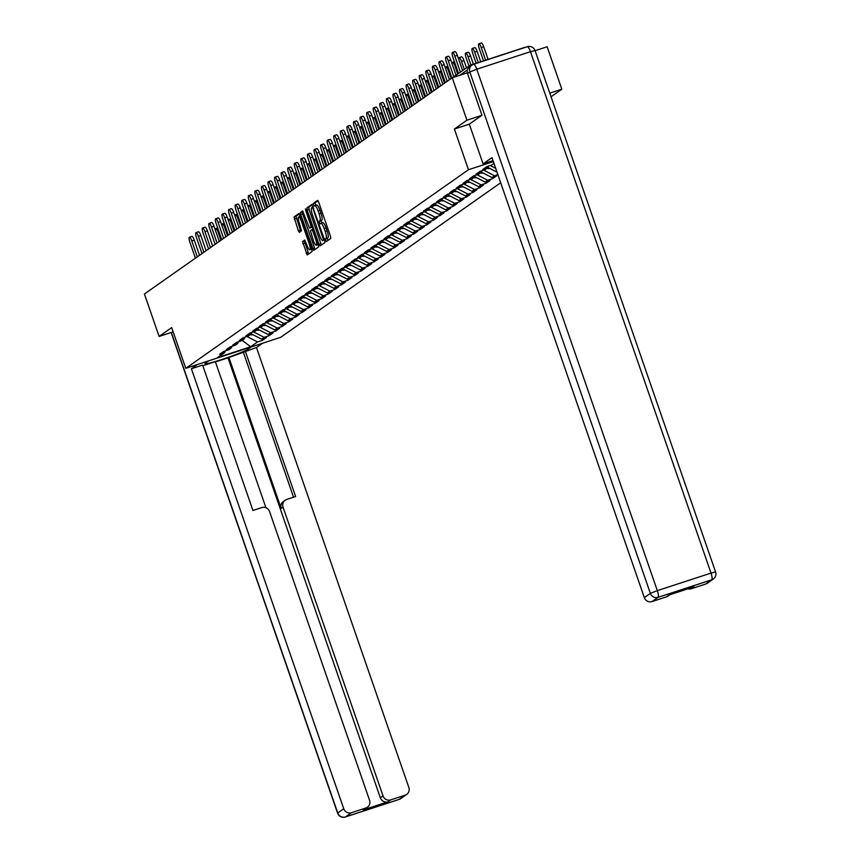 <?xml version="1.0" encoding="UTF-8"?>
<svg xmlns="http://www.w3.org/2000/svg" width="860" height="860" viewBox="0 0 860 860"><rect width="100%" height="100%" fill="white"/><g stroke="black" fill="none" stroke-linecap="round" stroke-linejoin="round"><path stroke-width="1.29" d="M325.596 240.413L326.327 241.552L330.745 238.446L330.498 236.253L318.641 202.014L317.598 200.38L313.169 203.487L314.072 206.163L314.663 205.744A6.461 1.548 -108.1 0 1 314.771 205.701A6.461 1.548 -108.1 0 1 318.092 210.904L319.082 213.764A6.461 1.548 -108.1 0 1 319.866 220.783L319.469 222.719L320.2 223.858L320.791 223.439A6.461 1.548 -108.1 0 1 320.898 223.396A6.461 1.548 -108.1 0 1 324.22 228.599L325.209 231.458A6.461 1.548 -108.1 0 1 325.994 238.478L325.596 240.413M321.006 223.374L322.693 222.826A6.461 1.548 -108.1 0 1 322.79 222.772A6.461 1.548 -108.1 0 1 326.123 227.986L327.112 230.835A6.461 1.548 -108.1 0 1 327.896 237.854L327.327 238.252L327.81 240.51M318.06 200.767L315.072 202.863L315.727 205.389M314.878 205.68L316.566 205.131A6.461 1.548 -108.1 0 1 316.663 205.078A6.461 1.548 -108.1 0 1 319.995 210.291L320.984 213.14A6.461 1.548 -108.1 0 1 321.769 220.16L321.199 220.558L321.855 223.073M302.58 241.563L307.192 254.99L312.105 251.539L311.858 249.346L298.958 213.474L294.045 216.924L298.312 230.716L299.355 232.35L301.473 230.867L299.237 222.912A5.396 1.301 -108.1 0 1 298.667 217.01A5.396 1.301 -108.1 0 1 301.452 221.364L309.256 243.907A5.396 1.301 -108.1 0 1 309.826 249.819A5.396 1.301 -108.1 0 1 307.041 245.465L304.698 240.08L302.58 241.563L304.472 240.94L308.622 253.99M481.837 115.337L466.948 120.206L454.381 129.032L468.474 169.732L185.771 368.327L171.677 327.617L159.111 336.443L144.416 294.002L452.242 77.755L467.324 72.831M466.948 120.206L452.242 77.755M319.017 244.326L320.092 245.939L324.973 242.499L324.725 240.305L311.825 204.433L306.912 207.883L307.16 210.076L319.017 244.326L320.92 243.702L321.489 244.95M302.602 210.915L309.492 228.061L310.911 227.072L310.664 224.879L305.655 210.421L305.504 208.873L306.235 210.012L318.297 244.831L318.544 247.024L313.653 250.453L300.721 214.591L300.484 212.399L302.569 210.936M500.681 182.772L280.65 337.335L185.771 368.327M468.474 169.732L493.35 161.605M262.01 338.98L262.472 340.334L266.482 337.518L261.548 339.13L251.066 333.755M262.472 340.334L257.538 341.947L250.69 346.752L217.677 357.545L224.525 352.729L219.59 354.341L223.589 351.525L228.524 349.912L231.103 348.106L226.169 349.719L230.168 346.902L235.102 345.301L237.672 343.484L232.737 345.096L236.747 342.291L241.681 340.678L244.251 338.872L239.316 340.485L243.326 337.668L248.26 336.056L250.83 334.25L245.895 335.862L249.894 333.046L254.829 331.433L257.409 329.627L252.475 331.24L256.474 328.423L261.408 326.821L263.977 325.005L259.043 326.617L263.052 323.812L267.987 322.199L270.556 320.393L265.622 322.005L269.631 319.189L274.566 317.577L277.135 315.77L272.201 317.383L276.21 314.567L281.134 312.954L283.714 311.148L278.78 312.76L282.779 309.944L287.713 308.342L290.282 306.525L285.359 308.138L289.358 305.332L294.292 303.72L296.861 301.914L291.927 303.526L295.937 300.71L300.871 299.097L303.44 297.291L298.506 298.904L302.516 296.087L307.45 294.475L310.019 292.669L305.085 294.281L309.084 291.465L314.018 289.863L316.587 288.046L311.664 289.659L315.663 286.853L320.597 285.24L323.166 283.435L318.232 285.047L322.242 282.231L327.176 280.618L329.745 278.812L324.811 280.425L328.821 277.608L333.755 275.995L336.325 274.19L331.39 275.802L335.389 272.986L340.323 271.384L342.904 269.578L337.969 271.179L341.968 268.374L346.902 266.761L349.472 264.955L344.537 266.568L348.547 263.751L353.481 262.139L356.051 260.333L351.116 261.945L355.126 259.129L360.06 257.516L362.63 255.71L357.695 257.323L361.694 254.506L366.629 252.904L369.209 251.099L364.274 252.7L368.273 249.894L373.208 248.282L375.777 246.476L370.843 248.088L374.852 245.272L379.787 243.659L382.356 241.853L377.422 243.466L381.431 240.65L386.366 239.037L388.935 237.231L384.001 238.844L388 236.027L392.934 234.425L395.514 232.619L390.58 234.221L394.579 231.415L399.513 229.803L402.082 227.997L397.148 229.609L401.158 226.793L406.092 225.18L408.661 223.374L403.727 224.987L407.737 222.17L412.671 220.558L415.24 218.752L410.306 220.364L414.316 217.548L419.239 215.946L421.819 214.14L416.885 215.742L420.884 212.936L425.818 211.323L428.387 209.517L423.453 211.13L427.463 208.314L432.397 206.701L434.966 204.895L430.032 206.507L434.042 203.691L438.976 202.078L441.546 200.273L436.611 201.885L440.621 199.069L445.555 197.467L448.125 195.661L443.19 197.262L447.189 194.457L452.123 192.844L454.693 191.038L449.769 192.651L453.768 189.834L458.702 188.222L461.272 186.416L456.337 188.028L460.347 185.212L465.281 183.599L467.851 181.793L462.916 183.406L466.926 180.589L471.861 178.987L474.43 177.181L469.495 178.783L473.494 175.977L478.429 174.365L481.009 172.559L476.075 174.172L480.073 171.355L485.008 169.743L487.577 167.936L482.643 169.549L486.652 166.732L491.587 165.12L493.984 163.432M497.811 174.483L491.716 177.439L481.245 172.064M492.178 177.289L492.651 178.643L496.65 175.827L491.716 177.439M492.651 178.643L487.717 180.256L485.147 182.062L474.666 176.676M485.599 181.911L486.072 183.255L490.082 180.45L485.147 182.062M486.072 183.255L481.138 184.868L478.568 186.674L468.087 181.299M479.031 186.523L479.493 187.878L483.503 185.061L478.568 186.674M479.493 187.878L474.559 189.49L471.989 191.296L461.508 185.921M472.452 191.146L472.914 192.5L476.924 189.684L471.989 191.296M472.914 192.5L467.99 194.113L465.41 195.919L454.94 190.544M465.873 195.768L466.346 197.123L470.345 194.306L465.41 195.919M466.346 197.123L461.411 198.735L458.842 200.541L448.361 195.155M459.294 200.391L459.767 201.734L463.776 198.929L458.842 200.541M459.767 201.734L454.832 203.347L452.263 205.153L441.782 199.778M452.725 205.002L453.188 206.357L457.197 203.541L452.263 205.153M453.188 206.357L448.253 207.97L445.684 209.775L435.203 204.4M446.146 209.625L446.609 210.979L450.618 208.163L445.684 209.775M446.609 210.979L441.685 212.592L439.105 214.398L428.635 209.023M439.567 214.248L440.04 215.602L444.039 212.785L439.105 214.398M440.04 215.602L435.106 217.214L432.537 219.02L422.056 213.635M432.988 218.87L433.462 220.214L437.46 217.408L432.537 219.02M433.462 220.214L428.527 221.826L425.958 223.632L415.477 218.257M426.42 223.482L426.882 224.836L430.892 222.02L425.958 223.632M426.882 224.836L421.948 226.449L419.379 228.255L408.898 222.88M419.841 228.104L420.303 229.459L424.313 226.642L419.379 228.255M420.303 229.459L415.369 231.071L412.8 232.877L402.329 227.502M413.262 232.727L413.735 234.081L417.734 231.265L412.8 232.877M413.735 234.081L408.801 235.694L406.221 237.5L395.75 232.114M406.683 237.349L407.156 238.693L411.155 235.887L406.221 237.5M407.156 238.693L402.222 240.305L399.653 242.111L389.171 236.736M400.115 241.961L400.577 243.315L404.587 240.499L399.653 242.111M400.577 243.315L395.643 244.928L393.074 246.734L382.592 241.359M393.536 246.583L393.998 247.938L398.008 245.121L393.074 246.734M393.998 247.938L389.064 249.55L386.495 251.356L376.024 245.981M386.957 251.206L387.43 252.56L391.429 249.744L386.495 251.356M387.43 252.56L382.496 254.173L379.916 255.979L369.445 250.593M380.378 255.828L380.851 257.172L384.85 254.367L379.916 255.979M380.851 257.172L375.917 258.785L373.348 260.591L362.866 255.216M373.81 260.44L374.272 261.795L378.282 258.978L373.348 260.591M374.272 261.795L369.338 263.407L366.769 265.213L356.287 259.838M367.231 265.063L367.693 266.417L371.703 263.601L366.769 265.213M367.693 266.417L362.759 268.03L360.19 269.836L349.708 264.461M360.652 269.685L361.125 271.04L365.124 268.223L360.19 269.836M361.125 271.04L356.19 272.652L353.611 274.458L343.14 269.072M354.073 274.308L354.546 275.651L358.545 272.846L353.611 274.458M354.546 275.651L349.612 277.264L347.042 279.07L336.561 273.695M347.494 278.919L347.967 280.274L351.976 277.458L347.042 279.07M347.967 280.274L343.033 281.887L340.463 283.692L329.982 278.317M340.925 283.542L341.388 284.896L345.397 282.08L340.463 283.692M341.388 284.896L336.454 286.509L333.884 288.315L323.403 282.94M334.346 288.164L334.809 289.519L338.818 286.702L333.884 288.315M334.809 289.519L329.885 291.131L327.305 292.938L316.835 287.552M327.767 292.787L328.24 294.131L332.239 291.325L327.305 292.938M328.24 294.131L323.306 295.743L320.737 297.549L310.256 292.174M321.188 297.399L321.661 298.753L325.671 295.937L320.737 297.549M321.661 298.753L316.727 300.366L314.158 302.172L303.677 296.797M314.62 302.021L315.083 303.376L319.092 300.559L314.158 302.172M315.083 303.376L310.148 304.988L307.579 306.794L297.098 301.419M308.041 306.644L308.504 307.998L312.513 305.182L307.579 306.794M308.504 307.998L303.58 309.611L301 311.417L290.529 306.031M301.462 311.266L301.935 312.61L305.934 309.804L301 311.417M301.935 312.61L297.001 314.223L294.432 316.029L283.95 310.654M294.883 315.878L295.356 317.233L299.355 314.416L294.432 316.029M295.356 317.233L290.422 318.845L287.853 320.651L277.371 315.276M288.315 320.5L288.777 321.855L292.787 319.038L287.853 320.651M288.777 321.855L283.843 323.467L281.274 325.273L270.793 319.898M281.736 325.123L282.198 326.477L286.208 323.661L281.274 325.273M282.198 326.477L277.264 328.09L274.695 329.896L264.224 324.51M275.157 329.745L275.63 331.089L279.629 328.284L274.695 329.896M275.63 331.089L270.696 332.702L268.116 334.508L257.645 329.133M268.578 334.357L269.051 335.712L273.05 332.895L268.116 334.508M269.051 335.712L264.117 337.324L261.548 339.13M231.953 346.322L231.103 348.106M264.117 337.324L253.496 331.874M238.532 341.7L237.672 343.484M270.696 332.702L260.075 327.252M245.111 337.088L244.251 338.872M277.264 328.09L266.654 322.629M251.679 332.465L250.83 334.25M283.843 323.467L273.222 318.017M258.258 327.843L257.409 329.627M290.422 318.845L279.801 313.395M264.837 323.22L263.977 325.005M297.001 314.223L286.38 308.772M271.416 318.608L270.556 320.393M303.58 309.611L292.959 304.15M277.995 313.986L277.135 315.77M310.148 304.988L299.527 299.538M284.563 309.363L283.714 311.148M316.727 300.366L306.106 294.915M291.142 304.741L290.282 306.525M323.306 295.743L312.685 290.293M297.721 300.129L296.861 301.914M329.885 291.131L319.264 285.671M304.3 295.507L303.44 297.291M336.454 286.509L325.833 281.059M310.868 290.884L310.019 292.669M343.033 281.887L332.411 276.436M317.447 286.262L316.587 288.046M349.612 277.264L338.99 271.814M324.026 281.65L323.166 283.435M356.19 272.652L345.569 267.191M330.606 277.027L329.745 278.812M362.759 268.03L352.138 262.579M337.174 272.405L336.325 274.19M369.338 263.407L358.717 257.957M343.753 267.782L342.904 269.578M375.917 258.785L365.296 253.334M350.332 263.171L349.472 264.955M382.496 254.173L371.875 248.712M356.911 258.548L356.051 260.333M389.064 249.55L378.443 244.1M363.479 253.926L362.63 255.71M395.643 244.928L385.022 239.478M370.058 249.303L369.209 251.099M402.222 240.305L391.601 234.855M376.637 244.691L375.777 246.476M408.801 235.694L398.18 230.233M383.216 240.069L382.356 241.853M415.369 231.071L404.759 225.621M389.784 235.447L388.935 237.231M421.948 226.449L411.327 220.999M396.363 230.824L395.514 232.619M428.527 221.826L417.906 216.376M402.942 226.212L402.082 227.997M435.106 217.214L424.485 211.753M409.521 221.59L408.661 223.374M441.685 212.592L431.064 207.142M416.089 216.967L415.24 218.752M448.253 207.97L437.632 202.519M422.668 212.345L421.819 214.14M454.832 203.347L444.212 197.897M429.248 207.733L428.387 209.517M461.411 198.735L450.79 193.274M435.827 203.111L434.966 204.895M467.99 194.113L457.369 188.662M442.406 198.488L441.546 200.273M474.559 189.49L463.938 184.04M448.974 193.865L448.125 195.661M481.138 184.868L470.517 179.417M455.553 189.254L454.693 191.038M487.717 180.256L477.096 174.795M462.132 184.631L461.272 186.416M494.296 175.633L483.675 170.183M468.711 180.009L467.851 181.793M497.005 172.15L487.813 167.442M495.693 168.356L490.243 165.561M475.279 175.397L474.43 177.181M481.858 170.775L481.009 172.559M488.437 166.152L487.577 167.936M525.385 47.332A3.085 2.988 54.9 0 0 524.449 47.483L470.753 65.027A3.085 2.988 54.9 0 0 468.764 67.478M551.045 96.782L561.817 89.214L549.776 93.149M561.817 89.214L547.121 46.762L535.081 50.697M159.111 336.443L173.15 331.863M225.374 350.944L224.525 352.729M257.538 341.947L246.917 336.496M250.69 346.752L242.154 340.345M454.381 129.032L469.323 124.152M312.287 204.82L308.815 207.26L309.062 209.453L320.92 243.702M323.596 240.155L313.019 208.561L312.287 207.421L311.664 207.862A6.461 1.548 -108.1 0 0 312.449 214.871L319.565 235.425A6.461 1.548 -108.1 0 0 322.898 240.628A6.461 1.548 -108.1 0 0 322.994 240.585L324.564 239.843M303.064 211.302L302.376 211.786L302.623 213.979L315.061 249.464M309.492 228.061L312.105 226.954M313.438 240.843A5.396 1.301 -108.1 0 0 316.222 245.197A5.396 1.301 -108.1 0 0 315.652 239.295L312.911 231.351L311.868 229.717L310.449 230.706L313.438 240.843M316.222 245.197L318.125 244.584A5.396 1.301 -108.1 0 0 318.2 244.552M305.16 240.456L304.472 240.94M309.826 249.819L311.718 249.196A5.396 1.301 -108.1 0 0 311.793 249.163M299.42 213.861L295.947 216.301L300.785 231.351M478.859 43.806L481.32 43A4.622 1.107 71.9 0 1 483.707 46.73L481.235 47.536A4.622 1.107 -108.1 0 0 478.859 43.806A4.622 1.107 -108.1 0 0 479.342 48.87L483.492 60.856M485.61 60.168L481.235 47.536M488.082 59.361L483.707 46.73M452.478 52.417L454.94 51.611A4.622 1.107 71.9 0 1 457.327 55.352L454.865 56.158A4.622 1.107 -108.1 0 0 452.478 52.417A4.622 1.107 -108.1 0 0 452.962 57.491L458.498 73.476M457.327 55.352L462.605 70.584M454.865 56.158L460.401 72.143M493.017 160.626L483.073 163.873L491.974 157.617L644.333 597.614L650.364 593.379L469.807 71.982L467.539 73.573L481.965 115.251L469.313 124.13L483.073 163.873M705.737 584.026L711.768 579.791A6.17 5.977 54.9 0 0 713.305 579.027L707.275 583.263A6.17 5.977 -125.1 0 1 705.737 584.026L691.322 588.734A6.17 5.977 -125.1 0 1 687.946 588.821M669.983 594.69L667.994 596.087A6.17 5.977 -125.1 0 1 666.457 596.861L652.041 601.57A6.17 5.977 -125.1 0 1 644.333 597.614M691.322 588.734L694.02 586.842L669.155 594.959L666.457 596.861M467.539 73.573A6.17 5.977 -125.1 0 1 469.678 66.671L471.957 65.07A6.17 5.977 54.9 0 0 469.807 71.982L476.773 69.23L657.32 590.626L711.016 573.093L530.469 51.686L476.773 69.23A6.17 1.483 71.9 0 0 473.591 64.253A6.17 6.17 0 0 0 471.957 65.07A6.17 5.977 54.9 0 1 473.494 64.306A6.17 1.483 71.9 0 1 473.591 64.253L527.288 46.709A6.17 1.483 -108.1 0 0 527.191 46.762L473.699 64.231M251.356 346.902L248.196 349.128A23.134 1.645 160.9 0 1 224.729 358.555A23.134 1.645 160.9 0 1 204.981 363.662A23.134 1.645 160.9 0 1 205.497 363.07L208.657 360.845M197.467 364.511L191.393 368.768L202.595 365.113L252.926 510.485L261.849 507.572A6.17 5.977 54.9 0 1 269.556 511.528L369.563 800.327A6.17 5.977 54.9 0 1 367.413 807.239L364.715 809.131A6.17 5.977 -125.1 0 1 363.189 809.905L388.043 801.778A6.17 5.977 -125.1 0 1 380.335 797.822L227.975 357.835L215.441 361.931M265.933 507.712L215.344 361.641L202.809 365.737M227.975 357.835L256.484 347.504L408.844 787.502A6.17 5.977 54.9 0 1 405.167 795.178L390.741 799.886L388.043 801.778M262.547 343.248L256.484 347.504M191.393 368.768L343.753 808.765A6.17 5.977 54.9 0 0 351.46 812.711L365.887 808.002A6.17 5.977 54.9 0 0 367.413 807.239M380.335 797.822L383.033 795.93L283.026 507.12A6.17 5.977 54.9 0 1 286.702 499.456L295.625 496.542L245.283 351.17M383.033 795.93A6.17 5.977 54.9 0 0 390.741 799.886M283.026 507.12L281.177 508.432L228.825 357.244M281.177 508.432A6.17 5.977 -125.1 0 1 283.316 501.52L285.176 500.219M293.55 497.209L243.434 352.471M472.28 48.429L474.741 47.622A4.622 1.107 71.9 0 1 477.128 51.353L474.666 52.159A4.622 1.107 -108.1 0 0 472.28 48.429A4.622 1.107 -108.1 0 0 472.763 53.492L476.15 63.264M478.267 62.565L474.666 52.159M480.729 61.759L477.128 51.353M465.701 53.041L468.173 52.234A4.622 1.107 71.9 0 1 470.549 55.975L468.087 56.782A4.622 1.107 -108.1 0 0 465.701 53.041A4.622 1.107 -108.1 0 0 466.185 58.114L468.969 66.123M470.925 64.962L468.087 56.782M473.387 64.156L470.549 55.975M459.122 57.663L461.594 56.857A4.622 1.107 71.9 0 1 463.981 60.587L461.508 61.393A4.622 1.107 -108.1 0 0 459.122 57.663A4.622 1.107 -108.1 0 0 458.864 59.781M464.282 69.413L461.508 61.393M494.135 163.873A6.783 6.568 -125.1 0 1 493.522 163.766M466.496 67.854L463.981 60.587M457.713 74.025L454.929 66.016A4.622 1.107 -108.1 0 0 452.553 62.285A4.622 1.107 -108.1 0 0 452.285 64.403M489.706 168.409A6.783 6.568 -125.1 0 1 486.943 168.377M451.102 78.561L448.361 70.638A4.622 1.107 -108.1 0 0 445.974 66.908A4.622 1.107 -108.1 0 0 445.716 69.015M483.127 173.032A6.783 6.568 -125.1 0 1 480.375 173M445.899 57.039L448.372 56.233A4.622 1.107 71.9 0 1 450.758 59.963L448.286 60.77A4.622 1.107 -108.1 0 0 445.899 57.039A4.622 1.107 -108.1 0 0 446.394 62.103L451.898 78.002M450.758 59.963L456.036 75.207M448.286 60.77L453.822 76.755M439.331 61.662L441.793 60.856A4.622 1.107 71.9 0 1 444.179 64.586L441.707 65.392A4.622 1.107 -108.1 0 0 439.331 61.662A4.622 1.107 -108.1 0 0 439.815 66.725L445.319 82.624M444.179 64.586L449.425 79.733M441.707 65.392L447.211 81.291M432.752 66.284L435.214 65.478A4.622 1.107 71.9 0 1 437.6 69.208L435.138 70.015A4.622 1.107 -108.1 0 0 432.752 66.284A4.622 1.107 -108.1 0 0 433.236 71.348L438.74 87.236M437.6 69.208L442.846 84.355M435.138 70.015L440.642 85.903M426.173 70.896L428.635 70.09A4.622 1.107 71.9 0 1 431.021 73.831L428.56 74.637A4.622 1.107 -108.1 0 0 426.173 70.896A4.622 1.107 -108.1 0 0 426.657 75.97L432.161 91.859M431.021 73.831L436.267 88.978M428.56 74.637L434.063 90.526M419.594 75.519L422.066 74.712A4.622 1.107 71.9 0 1 424.453 78.443L421.981 79.249A4.622 1.107 -108.1 0 0 419.594 75.519A4.622 1.107 -108.1 0 0 420.088 80.582L425.592 96.481M424.453 78.443L429.699 93.6M421.981 79.249L427.485 95.148M444.523 83.183L441.782 75.261A4.622 1.107 -108.1 0 0 439.395 71.52A4.622 1.107 -108.1 0 0 439.137 73.638M476.558 177.644A6.783 6.568 -125.1 0 1 473.796 177.622M413.015 80.141L415.487 79.335A4.622 1.107 71.9 0 1 417.874 83.065L415.401 83.871A4.622 1.107 -108.1 0 0 413.015 80.141A4.622 1.107 -108.1 0 0 413.51 85.204L419.013 101.104M417.874 83.065L423.12 98.212M415.401 83.871L420.906 99.771M437.944 87.795L435.203 79.872A4.622 1.107 -108.1 0 0 432.816 76.142A4.622 1.107 -108.1 0 0 432.558 78.26M469.979 182.266A6.783 6.568 -125.1 0 1 467.216 182.245M406.447 84.764L408.909 83.957A4.622 1.107 71.9 0 1 411.295 87.688L408.833 88.494A4.622 1.107 -108.1 0 0 406.447 84.764A4.622 1.107 -108.1 0 0 406.93 89.827L412.435 105.716M411.295 87.688L416.541 102.834M408.833 88.494L414.337 104.382M431.376 92.418L428.624 84.495A4.622 1.107 -108.1 0 0 426.237 80.765A4.622 1.107 -108.1 0 0 425.979 82.882M463.4 186.889A6.783 6.568 -125.1 0 1 460.637 186.856M399.868 89.376L402.329 88.569A4.622 1.107 71.9 0 1 404.716 92.31L402.254 93.117A4.622 1.107 -108.1 0 0 399.868 89.376A4.622 1.107 -108.1 0 0 400.351 94.45L405.856 110.338M404.716 92.31L409.962 107.457M402.254 93.117L407.758 109.005M424.797 97.04L422.056 89.118A4.622 1.107 -108.1 0 0 419.669 85.387A4.622 1.107 -108.1 0 0 419.411 87.494M456.821 191.511A6.783 6.568 -125.1 0 1 454.069 191.479M393.289 93.998L395.761 93.192A4.622 1.107 71.9 0 1 398.148 96.922L395.675 97.728A4.622 1.107 -108.1 0 0 393.289 93.998A4.622 1.107 -108.1 0 0 393.783 99.061L399.287 114.96M398.148 96.922L403.394 112.079M395.675 97.728L401.179 113.627M418.218 101.663L415.477 93.74A4.622 1.107 -108.1 0 0 413.09 89.999A4.622 1.107 -108.1 0 0 412.832 92.117M450.242 196.123A6.783 6.568 -125.1 0 1 447.49 196.101M386.71 98.62L389.182 97.814A4.622 1.107 71.9 0 1 391.569 101.544L389.096 102.351A4.622 1.107 -108.1 0 0 386.71 98.62A4.622 1.107 -108.1 0 0 387.204 103.684L392.708 119.583M391.569 101.544L396.815 116.691M389.096 102.351L394.6 118.25M411.639 106.274L408.898 98.352A4.622 1.107 -108.1 0 0 406.511 94.621A4.622 1.107 -108.1 0 0 406.253 96.739M443.674 200.745A6.783 6.568 -125.1 0 1 440.911 200.724M380.142 103.243L382.603 102.437A4.622 1.107 71.9 0 1 384.99 106.167L382.528 106.973A4.622 1.107 -108.1 0 0 380.142 103.243A4.622 1.107 -108.1 0 0 380.625 108.306L386.129 124.195M384.99 106.167L390.236 121.314M382.528 106.973L388.032 122.862M405.06 110.897L402.319 102.974A4.622 1.107 -108.1 0 0 399.932 99.244A4.622 1.107 -108.1 0 0 399.674 101.362M437.095 205.368A6.783 6.568 -125.1 0 1 434.332 205.336M373.562 107.855L376.024 107.048A4.622 1.107 71.9 0 1 378.411 110.79L375.949 111.596A4.622 1.107 -108.1 0 0 373.562 107.855A4.622 1.107 -108.1 0 0 374.046 112.929L379.55 128.817M378.411 110.79L383.657 125.936M375.949 111.596L381.453 127.484M398.492 115.519L395.75 107.597A4.622 1.107 -108.1 0 0 393.364 103.867A4.622 1.107 -108.1 0 0 393.106 105.973M430.516 209.99A6.783 6.568 -125.1 0 1 427.753 209.958M366.983 112.477L369.456 111.671A4.622 1.107 71.9 0 1 371.832 115.401L369.37 116.207A4.622 1.107 -108.1 0 0 366.983 112.477A4.622 1.107 -108.1 0 0 367.478 117.54L372.982 133.44M371.832 115.401L377.078 130.559M369.37 116.207L374.874 132.107M391.913 120.142L389.171 112.219A4.622 1.107 -108.1 0 0 386.785 108.478A4.622 1.107 -108.1 0 0 386.527 110.596M423.937 214.602A6.783 6.568 -125.1 0 1 421.185 214.581M360.404 117.1L362.877 116.294A4.622 1.107 71.9 0 1 365.263 120.024L362.791 120.83A4.622 1.107 -108.1 0 0 360.404 117.1A4.622 1.107 -108.1 0 0 360.899 122.163L366.403 138.062M365.263 120.024L370.51 135.17M362.791 120.83L368.295 136.729M385.334 124.754L382.592 116.831A4.622 1.107 -108.1 0 0 380.206 113.101A4.622 1.107 -108.1 0 0 379.948 115.219M417.369 219.225A6.783 6.568 -125.1 0 1 414.606 219.203M353.836 121.722L356.298 120.916A4.622 1.107 71.9 0 1 358.685 124.646L356.212 125.453A4.622 1.107 -108.1 0 0 353.836 121.722A4.622 1.107 -108.1 0 0 354.32 126.785L359.824 142.674M358.685 124.646L363.93 139.793M356.212 125.453L361.727 141.341M378.755 129.376L376.013 121.454A4.622 1.107 -108.1 0 0 373.627 117.723A4.622 1.107 -108.1 0 0 373.369 119.841M410.79 223.847A6.783 6.568 -125.1 0 1 408.027 223.815M347.257 126.334L349.719 125.528A4.622 1.107 71.9 0 1 352.106 129.269L349.644 130.075A4.622 1.107 -108.1 0 0 347.257 126.334A4.622 1.107 -108.1 0 0 347.741 131.408L353.245 147.297M352.106 129.269L357.351 144.416M349.644 130.075L355.148 145.963M372.187 133.999L369.445 126.076A4.622 1.107 -108.1 0 0 367.059 122.346A4.622 1.107 -108.1 0 0 366.801 124.453M404.211 228.47A6.783 6.568 -125.1 0 1 401.448 228.438M340.678 130.956L343.151 130.15A4.622 1.107 71.9 0 1 345.526 133.881L343.065 134.687A4.622 1.107 -108.1 0 0 340.678 130.956A4.622 1.107 -108.1 0 0 341.162 136.02L346.677 151.919M345.526 133.881L350.772 149.038M343.065 134.687L348.569 150.586M365.608 138.621L362.866 130.698A4.622 1.107 -108.1 0 0 360.48 126.957A4.622 1.107 -108.1 0 0 360.222 129.075M397.632 233.081A6.783 6.568 -125.1 0 1 394.88 233.06M334.099 135.579L336.572 134.773A4.622 1.107 71.9 0 1 338.958 138.503L336.486 139.309A4.622 1.107 -108.1 0 0 334.099 135.579A4.622 1.107 -108.1 0 0 334.594 140.642L340.098 156.541M338.958 138.503L344.204 153.65M336.486 139.309L341.99 155.208M359.029 143.233L356.287 135.31A4.622 1.107 -108.1 0 0 353.901 131.58A4.622 1.107 -108.1 0 0 353.643 133.698M391.063 237.704A6.783 6.568 -125.1 0 1 388.301 237.682M327.531 140.201L329.993 139.395A4.622 1.107 71.9 0 1 332.379 143.125L329.907 143.932A4.622 1.107 -108.1 0 0 327.531 140.201A4.622 1.107 -108.1 0 0 328.015 145.265L333.519 161.153M332.379 143.125L337.625 158.272M329.907 143.932L335.411 159.82M352.45 147.855L349.708 139.933A4.622 1.107 -108.1 0 0 347.322 136.202A4.622 1.107 -108.1 0 0 347.064 138.32M384.485 242.326A6.783 6.568 -125.1 0 1 381.722 242.294M320.952 144.813L323.414 144.007A4.622 1.107 71.9 0 1 325.8 147.748L323.338 148.554A4.622 1.107 -108.1 0 0 320.952 144.813A4.622 1.107 -108.1 0 0 321.436 149.887L326.94 165.776M325.8 147.748L331.046 162.895M323.338 148.554L328.842 164.443M345.881 152.478L343.129 144.555A4.622 1.107 -108.1 0 0 340.754 140.825A4.622 1.107 -108.1 0 0 340.485 142.932M377.906 246.949A6.783 6.568 -125.1 0 1 375.143 246.917M314.373 149.436L316.846 148.629A4.622 1.107 71.9 0 1 319.221 152.36L316.76 153.166A4.622 1.107 -108.1 0 0 314.373 149.436A4.622 1.107 -108.1 0 0 314.857 154.499L320.361 170.398M319.221 152.36L324.467 167.517M316.76 153.166L322.263 169.065M339.302 157.1L336.561 149.178A4.622 1.107 -108.1 0 0 334.175 145.437A4.622 1.107 -108.1 0 0 333.916 147.554M371.327 251.561A6.783 6.568 -125.1 0 1 368.575 251.539M307.794 154.058L310.267 153.252A4.622 1.107 71.9 0 1 312.653 156.982L310.18 157.788A4.622 1.107 -108.1 0 0 307.794 154.058A4.622 1.107 -108.1 0 0 308.288 159.121L313.792 175.021M312.653 156.982L317.899 172.129M310.18 157.788L315.685 173.688M332.723 161.712L329.982 153.79A4.622 1.107 -108.1 0 0 327.596 150.059A4.622 1.107 -108.1 0 0 327.337 152.177M364.758 256.183A6.783 6.568 -125.1 0 1 361.995 256.162M301.226 158.681L303.688 157.875A4.622 1.107 71.9 0 1 306.074 161.605L303.601 162.411A4.622 1.107 -108.1 0 0 301.226 158.681A4.622 1.107 -108.1 0 0 301.709 163.744L307.213 179.632M306.074 161.605L311.32 176.751M303.601 162.411L309.106 178.299M326.144 166.335L323.403 158.412A4.622 1.107 -108.1 0 0 321.017 154.682A4.622 1.107 -108.1 0 0 320.758 156.799M358.179 260.806A6.783 6.568 -125.1 0 1 355.416 260.774M294.647 163.292L297.108 162.486A4.622 1.107 71.9 0 1 299.495 166.227L297.033 167.033A4.622 1.107 -108.1 0 0 294.647 163.292A4.622 1.107 -108.1 0 0 295.13 168.356L300.635 184.255M299.495 166.227L304.741 181.374M297.033 167.033L302.537 182.922M319.576 170.957L316.824 163.034A4.622 1.107 -108.1 0 0 314.448 159.304A4.622 1.107 -108.1 0 0 314.179 161.411M351.6 265.428A6.783 6.568 -125.1 0 1 348.837 265.396M288.068 167.915L290.529 167.109A4.622 1.107 71.9 0 1 292.916 170.839L290.454 171.645A4.622 1.107 -108.1 0 0 288.068 167.915A4.622 1.107 -108.1 0 0 288.552 172.978L294.055 188.877M292.916 170.839L298.162 185.996M290.454 171.645L295.958 187.544M312.997 175.58L310.256 167.657A4.622 1.107 -108.1 0 0 307.869 163.916A4.622 1.107 -108.1 0 0 307.611 166.034M345.021 270.04A6.783 6.568 -125.1 0 1 342.269 270.019M281.489 172.537L283.961 171.731A4.622 1.107 71.9 0 1 286.348 175.462L283.875 176.268A4.622 1.107 -108.1 0 0 281.489 172.537A4.622 1.107 -108.1 0 0 281.983 177.601L287.487 193.5M286.348 175.462L291.594 190.608M283.875 176.268L289.379 192.167M306.418 180.191L303.677 172.269A4.622 1.107 -108.1 0 0 301.29 168.538A4.622 1.107 -108.1 0 0 301.032 170.656M338.453 274.662A6.783 6.568 -125.1 0 1 335.69 274.641M274.91 177.16L277.382 176.354A4.622 1.107 71.9 0 1 279.769 180.084L277.296 180.89A4.622 1.107 -108.1 0 0 274.91 177.16A4.622 1.107 -108.1 0 0 275.404 182.223L280.908 198.112M279.769 180.084L285.015 195.231M277.296 180.89L282.8 196.779M299.839 184.814L297.098 176.891A4.622 1.107 -108.1 0 0 294.711 173.161A4.622 1.107 -108.1 0 0 294.453 175.279M331.874 279.285A6.783 6.568 -125.1 0 1 329.111 279.253M268.341 181.772L270.803 180.965A4.622 1.107 71.9 0 1 273.19 184.706L270.728 185.513A4.622 1.107 -108.1 0 0 268.341 181.772A4.622 1.107 -108.1 0 0 268.825 186.835L274.329 202.734M273.19 184.706L278.436 199.853M270.728 185.513L276.232 201.401M293.271 189.436L290.519 181.514A4.622 1.107 -108.1 0 0 288.143 177.783A4.622 1.107 -108.1 0 0 287.874 179.891M325.295 283.908A6.783 6.568 -125.1 0 1 322.532 283.875M261.762 186.394L264.224 185.588A4.622 1.107 71.9 0 1 266.611 189.318L264.149 190.125A4.622 1.107 -108.1 0 0 261.762 186.394A4.622 1.107 -108.1 0 0 262.246 191.457L267.75 207.357M266.611 189.318L271.857 204.476M264.149 190.125L269.653 206.024M286.692 194.059L283.95 186.136A4.622 1.107 -108.1 0 0 281.564 182.395A4.622 1.107 -108.1 0 0 281.306 184.513M318.716 288.519A6.783 6.568 -125.1 0 1 315.964 288.498M255.183 191.017L257.656 190.21A4.622 1.107 71.9 0 1 260.043 193.941L257.57 194.747A4.622 1.107 -108.1 0 0 255.183 191.017A4.622 1.107 -108.1 0 0 255.678 196.08L261.182 211.979M260.043 193.941L265.288 209.087M257.57 194.747L263.074 210.646M280.113 198.671L277.371 190.748A4.622 1.107 -108.1 0 0 274.985 187.018A4.622 1.107 -108.1 0 0 274.727 189.135M312.137 293.142A6.783 6.568 -125.1 0 1 309.385 293.12M248.604 195.639L251.077 194.833A4.622 1.107 71.9 0 1 253.463 198.563L250.991 199.369A4.622 1.107 -108.1 0 0 248.604 195.639A4.622 1.107 -108.1 0 0 249.099 200.702L254.603 216.591M253.463 198.563L258.709 213.71M250.991 199.369L256.495 215.258M273.534 203.293L270.793 195.37A4.622 1.107 -108.1 0 0 268.406 191.64A4.622 1.107 -108.1 0 0 268.148 193.758M305.569 297.764A6.783 6.568 -125.1 0 1 302.806 297.732M242.036 200.251L244.498 199.445A4.622 1.107 71.9 0 1 246.884 203.186L244.423 203.992A4.622 1.107 -108.1 0 0 242.036 200.251A4.622 1.107 -108.1 0 0 242.52 205.314L248.024 221.213M246.884 203.186L252.13 218.332M244.423 203.992L249.927 219.88M266.966 207.916L264.214 199.993A4.622 1.107 -108.1 0 0 261.827 196.263A4.622 1.107 -108.1 0 0 261.569 198.37M298.99 302.387A6.783 6.568 -125.1 0 1 296.227 302.354M235.457 204.874L237.919 204.067A4.622 1.107 71.9 0 1 240.305 207.798L237.844 208.604A4.622 1.107 -108.1 0 0 235.457 204.874A4.622 1.107 -108.1 0 0 235.941 209.937L241.445 225.836M240.305 207.798L245.551 222.955M237.844 208.604L243.348 224.503M260.387 212.538L257.645 204.615A4.622 1.107 -108.1 0 0 255.259 200.875A4.622 1.107 -108.1 0 0 255.001 202.992M292.411 306.998A6.783 6.568 -125.1 0 1 289.648 306.977M228.878 209.496L231.351 208.69A4.622 1.107 71.9 0 1 233.726 212.42L231.265 213.226A4.622 1.107 -108.1 0 0 228.878 209.496A4.622 1.107 -108.1 0 0 229.373 214.559L234.877 230.458M233.726 212.42L238.972 227.567M231.265 213.226L236.769 229.125M253.807 217.15L251.066 209.227A4.622 1.107 -108.1 0 0 248.68 205.497A4.622 1.107 -108.1 0 0 248.422 207.615M285.832 311.621A6.783 6.568 -125.1 0 1 283.08 311.599M222.299 214.119L224.772 213.312A4.622 1.107 71.9 0 1 227.158 217.042L224.686 217.849A4.622 1.107 -108.1 0 0 222.299 214.119A4.622 1.107 -108.1 0 0 222.794 219.182L228.298 235.07M227.158 217.042L232.404 232.189M224.686 217.849L230.19 233.737M247.228 221.773L244.487 213.85A4.622 1.107 -108.1 0 0 242.101 210.119A4.622 1.107 -108.1 0 0 241.843 212.237M279.263 316.243A6.783 6.568 -125.1 0 1 276.501 316.211M215.731 218.73L218.193 217.924A4.622 1.107 71.9 0 1 220.579 221.665L218.107 222.471A4.622 1.107 -108.1 0 0 215.731 218.73A4.622 1.107 -108.1 0 0 216.215 223.793L221.719 239.693M220.579 221.665L225.825 236.812M218.107 222.471L223.621 238.36M240.65 226.395L237.908 218.472A4.622 1.107 -108.1 0 0 235.522 214.742A4.622 1.107 -108.1 0 0 235.264 216.849M272.684 320.866A6.783 6.568 -125.1 0 1 269.922 320.834M209.152 223.353L211.614 222.547A4.622 1.107 71.9 0 1 214 226.277L211.538 227.083A4.622 1.107 -108.1 0 0 209.152 223.353A4.622 1.107 -108.1 0 0 209.636 228.416L215.14 244.315M214 226.277L219.246 241.434M211.538 227.083L217.042 242.982M234.081 231.007L231.34 223.095A4.622 1.107 -108.1 0 0 228.953 219.354A4.622 1.107 -108.1 0 0 228.696 221.471M266.106 325.478A6.783 6.568 -125.1 0 1 263.343 325.456M202.573 227.975L205.046 227.169A4.622 1.107 71.9 0 1 207.421 230.899L204.959 231.705A4.622 1.107 -108.1 0 0 202.573 227.975A4.622 1.107 -108.1 0 0 203.067 233.038L208.572 248.938M207.421 230.899L212.667 246.046M204.959 231.705L210.463 247.605M227.502 235.629L224.761 227.706A4.622 1.107 -108.1 0 0 222.375 223.976A4.622 1.107 -108.1 0 0 222.117 226.094M259.526 330.1A6.783 6.568 -125.1 0 1 256.774 330.079M195.994 232.598L198.466 231.791A4.622 1.107 71.9 0 1 200.853 235.522L198.38 236.328A4.622 1.107 -108.1 0 0 195.994 232.598A4.622 1.107 -108.1 0 0 196.488 237.661L201.993 253.549M200.853 235.522L206.099 250.668M198.38 236.328L203.884 252.216M220.923 240.252L218.182 232.329A4.622 1.107 -108.1 0 0 215.796 228.599A4.622 1.107 -108.1 0 0 215.537 230.716M252.958 334.723A6.783 6.568 -125.1 0 1 250.196 334.69M189.426 237.209L191.887 236.403A4.622 1.107 71.9 0 1 194.274 240.144L191.801 240.95A4.622 1.107 -108.1 0 0 189.426 237.209A4.622 1.107 -108.1 0 0 189.909 242.273L195.413 258.172M194.274 240.144L199.52 255.291M191.801 240.95L197.305 256.839M467.41 69.918L459.724 75.314M327.896 237.854L325.994 238.478M327.112 230.835L325.209 231.458M326.123 227.986L324.22 228.599M321.199 220.558L319.296 221.181M321.769 220.16L319.866 220.783M320.984 213.14L319.082 213.764M319.995 210.291L318.092 210.904M315.072 202.863L313.169 203.487M327.327 238.252L325.424 238.876M309.062 209.453L307.16 210.076M308.815 207.26L306.912 207.883M324.069 238.413L323.425 238.628M313.663 208.356L313.019 208.561M313.233 207.12L312.309 207.421L313.233 207.109M314.481 248.218L312.588 248.841M302.623 213.979L300.721 214.591M302.376 211.786L300.484 212.399M311.417 227.427L309.525 228.05M312.019 226.707L310.911 227.072M311.309 224.664L310.664 224.879M306.31 210.205L305.655 210.421M316.308 239.08L315.652 239.295M313.556 231.136L312.911 231.351M309.901 243.692L309.256 243.907M302.096 221.149L301.452 221.364M300.204 230.104L298.312 230.716M296.184 218.494L294.292 219.117M295.947 216.301L294.045 216.924M308.052 252.743L306.149 253.367M304.719 243.133L302.827 243.756M713.305 579.027A6.17 6.17 0 0 0 715.584 571.954L711.016 573.093A6.17 1.483 71.9 0 1 711.768 579.791L658.072 597.334L652.041 601.57M658.072 597.334A6.17 1.483 -108.1 0 0 657.32 590.626L650.364 593.379A6.17 5.977 54.9 0 0 658.072 597.334M530.469 51.686L535.038 50.557A6.17 6.17 0 0 0 527.288 46.709A6.17 1.483 -108.1 0 1 530.469 51.686M363.189 809.905L365.887 808.002M351.46 812.711L345.43 816.946L399.137 799.413L405.167 795.178M171.323 332.454L337.733 812.99L343.753 808.765M247.83 348.053L248.196 349.128M345.43 816.946A6.17 5.977 -125.1 0 1 337.733 812.99L337.593 813.151A6.17 6.17 0 0 0 345.333 817A6.17 1.483 -108.1 0 0 345.43 816.946M345.333 817L399.04 799.456A6.17 6.17 0 0 0 400.663 798.639A6.17 5.977 -125.1 0 1 399.137 799.413A6.17 1.483 71.9 0 1 399.04 799.456A6.17 1.483 71.9 0 1 398.933 799.477M455.821 65.725L454.929 66.016M449.242 70.348L448.361 70.638M442.663 74.97L441.782 75.261M436.095 79.582L435.203 79.872M429.516 84.205L428.624 84.495M422.937 88.827L422.056 89.118M416.358 93.45L415.477 93.74M409.79 98.061L408.898 98.352M403.211 102.684L402.319 102.974M396.632 107.306L395.75 107.597M390.053 111.929L389.171 112.219M383.485 116.541L382.592 116.831M376.906 121.163L376.013 121.454M370.327 125.786L369.445 126.076M363.748 130.408L362.866 130.698M357.169 135.02L356.287 135.31M350.6 139.643L349.708 139.933M344.021 144.265L343.129 144.555M337.442 148.887L336.561 149.178M330.863 153.499L329.982 153.79M324.295 158.122L323.403 158.412M317.716 162.744L316.824 163.034M311.137 167.367L310.256 167.657M304.558 171.978L303.677 172.269M297.99 176.601L297.098 176.891M291.411 181.224L290.519 181.514M284.832 185.846L283.95 186.136M278.253 190.458L277.371 190.748M271.685 195.08L270.793 195.37M265.106 199.703L264.214 199.993M258.527 204.325L257.645 204.615M251.948 208.937L251.066 209.227M245.379 213.559L244.487 213.85M238.8 218.182L237.908 218.472M232.221 222.804L231.34 223.095M225.642 227.416L224.761 227.706M219.074 232.039L218.182 232.329M469.99 65.403L452.543 77.658M322.79 222.772L320.898 223.396M316.663 205.078L314.771 205.701M300.452 216.419L298.667 217.01M715.584 571.954L535.038 50.557M400.663 798.639L406.694 794.404M337.593 813.151L171.151 332.519M454.413 61.673L452.553 62.285M447.845 66.295L445.974 66.908M441.266 70.918L439.395 71.52M434.687 75.529L432.816 76.142M428.108 80.152L426.237 80.765M421.54 84.774L419.669 85.387M414.961 89.397L413.09 89.999M408.382 94.009L406.511 94.621M401.803 98.631L399.932 99.244M395.235 103.254L393.364 103.867M388.656 107.876L386.785 108.478M382.077 112.488L380.206 113.101M375.498 117.11L373.627 117.723M368.918 121.733L367.059 122.346M362.35 126.356L360.48 126.957M355.771 130.967L353.901 131.58M349.192 135.59L347.322 136.202M342.613 140.212L340.754 140.825M336.045 144.835L334.175 145.437M329.466 149.447L327.596 150.059M322.887 154.069L321.017 154.682M316.308 158.691L314.448 159.304M309.74 163.314L307.869 163.916M303.161 167.926L301.29 168.538M296.582 172.548L294.711 173.161M290.003 177.171L288.143 177.783M283.435 181.793L281.564 182.395M276.856 186.405L274.985 187.018M270.276 191.027L268.406 191.64M263.697 195.65L261.827 196.263M257.129 200.273L255.259 200.875M250.55 204.884L248.68 205.497M243.971 209.507L242.101 210.119M237.392 214.129L235.522 214.742M230.813 218.752L228.953 219.354M224.245 223.363L222.375 223.976M217.666 227.986L215.796 228.599"/></g></svg>
